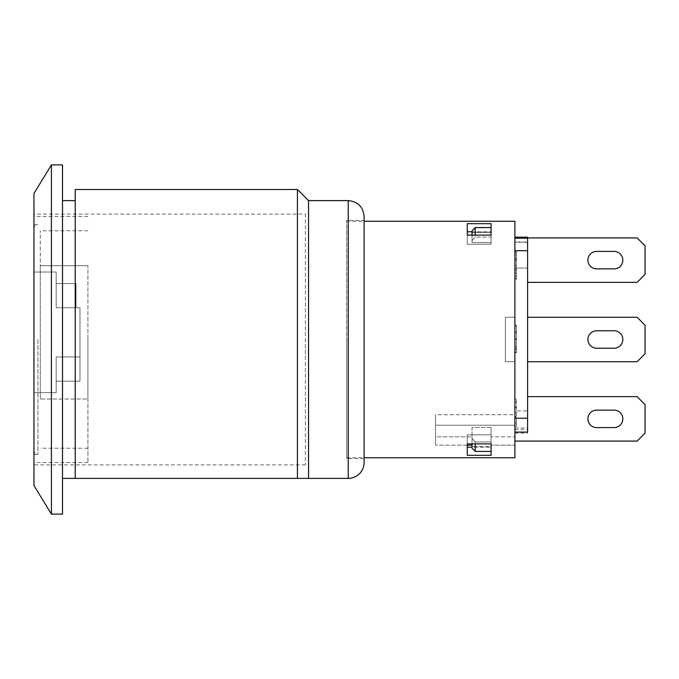 <?xml version="1.0" encoding="UTF-8"?>
<svg xmlns="http://www.w3.org/2000/svg" width="679" height="679" viewBox="0 0 679 679"><rect width="100%" height="100%" fill="white"/><g stroke="black" fill="none" stroke-linecap="round" stroke-linejoin="round"><path stroke-width="0.51" stroke-dasharray="3.4 2.55" d="M37.922 339.5L37.922 454.574L37.922 339.5M33.95 339.5L33.95 462.518L33.95 339.5M87.914 339.5L87.914 462.518L87.914 339.5M76.014 283.55L76.014 307.757L76.014 283.55L56.17 283.55L76.014 283.55M76.014 307.757L79.978 307.757L79.978 356.959L56.17 356.959L56.17 392.674L33.95 392.674L33.95 272.041L33.95 392.674L56.17 392.674L56.17 381.165L79.978 381.165L79.978 307.757L56.17 307.757L56.17 272.041L33.95 272.041L56.17 272.041L56.17 307.757L76.014 307.757M79.978 356.959L79.978 381.165L56.17 381.165L56.17 356.959L79.978 356.959M40.299 339.5L40.299 230.775L40.299 339.5M40.299 399.023L40.299 265.693L40.299 399.023L87.914 399.023L87.914 265.693L87.914 399.023L40.299 399.023M87.914 265.693L40.299 265.693L87.914 265.693M297.436 189.5L297.436 478.389L308.546 478.389L308.546 200.611M364.105 216.491L364.105 462.518M364.105 220.454L364.105 458.546L364.105 220.454L346.646 220.454L346.646 458.546L346.646 220.454M346.646 339.5L346.646 457.748L346.646 339.5M297.436 478.389L75.216 478.389L75.216 189.5M75.216 478.389L75.216 200.611L75.216 478.389M62.519 478.389L62.519 200.611L62.519 478.389M62.519 164.904L62.519 514.096M51.409 514.096L51.409 164.904M33.95 193.473L33.95 485.527M33.95 214.106L33.95 464.894L33.95 214.106L305.372 214.106L305.372 464.894L305.372 214.106M514.894 221.252L514.894 457.748M491.087 235.112L491.087 223.671L467.279 223.671L467.279 235.112L491.087 235.112L491.087 244.194L491.087 235.112M491.087 455.329L491.087 443.888L467.279 443.888L467.279 455.329L491.087 455.329L491.087 446.527L491.087 455.329M472.041 235.112L472.041 240.663L475.215 237.09L491.087 237.09L491.087 227.575L491.087 232.481L472.041 232.481L491.087 232.481L491.087 223.671L491.087 242.471L472.041 242.471L491.087 242.471L491.087 237.09L475.215 237.09L475.215 227.575L472.041 230.843L472.041 242.471L472.041 232.481L472.041 242.471L472.041 240.663L475.215 237.09L475.215 235.112M491.087 451.433L491.087 427.464L472.041 427.464L472.041 436.835L435.528 436.835L435.528 414.725L435.528 445.152L435.528 425.215L514.894 425.215L514.894 414.725L514.894 445.152L491.087 445.152L514.894 445.152L514.894 435.451L514.894 436.835L491.087 436.835L491.087 445.152L491.087 427.464L491.087 436.835L514.894 436.835L514.894 445.152C514.894 451.34 514.894 451.34 514.894 445.152L514.894 410.931L514.894 440.815L514.894 425.215L435.528 425.215L435.528 445.152L435.528 436.835L472.041 436.835L472.041 427.464L491.087 427.464L491.087 451.433L491.087 446.527L472.041 446.527L491.087 446.527L491.087 451.433L475.215 451.433L475.215 441.961L472.041 438.388L472.041 448.165L472.041 445.152L472.041 448.165L475.215 451.433M467.279 235.112L467.279 244.194L491.087 244.194L467.279 244.194L467.279 223.671L467.279 231.785L491.087 231.785L472.041 231.785M514.894 241.987L514.894 418.205L514.894 380.766L514.894 414.725L435.528 414.725L435.528 425.215L435.528 414.725L514.894 414.725L514.894 418.205L514.894 238.185L527.591 238.185L527.591 282.362L527.591 242.259L514.894 242.259L514.894 237.913L514.894 241.987L527.591 241.987L527.591 427.931L527.591 396.638L637.114 396.638L645.05 404.582L637.114 396.638L527.591 396.638L527.591 433.126L527.591 396.638L637.114 396.638L645.05 404.582L645.05 433.151L645.05 404.582L645.05 433.151L637.114 441.087L645.05 433.151L637.114 441.087L514.894 441.087L514.894 427.931L514.894 441.087L637.114 441.087L514.894 441.087M527.591 237.192L527.591 282.362L637.114 282.362L645.05 274.418L645.05 245.849L645.05 274.418L645.05 245.849L637.114 237.913L514.894 237.913L637.114 237.913L645.05 245.849L637.114 237.913L514.894 237.913L514.894 233.848C514.894 227.66 514.894 227.66 514.894 233.848L514.894 238.185M514.894 410.931L514.894 233.848L514.894 410.931L527.591 410.931L527.591 268.069L527.591 410.931L514.894 410.931M514.894 325.513L514.894 352.613L514.894 325.513L516.481 325.513L516.481 352.613L516.481 325.513M514.894 325.979L514.894 352.172L514.894 325.979L516.481 325.979L516.481 352.172L516.481 325.979L514.894 325.979M514.894 270.352L514.894 252.002L514.894 276.132L514.894 269.478L514.894 270.352L516.481 270.352L516.481 279.103L516.481 252.002L516.481 270.352M514.894 252.469L514.894 278.662L514.894 252.469L516.481 252.469L516.481 278.662L516.481 252.469L514.894 252.469M514.894 417.458L514.894 399.133L514.894 423.246L514.894 416.575L514.894 417.458L516.481 417.458L516.481 426.217L516.481 399.133L516.481 417.458M514.894 429.366L527.591 429.366M614.096 410.133L596.637 410.133A8.734 8.734 0 0 0 587.912 418.867A8.734 8.734 0 0 0 596.637 427.592L614.096 427.592A8.734 8.734 0 0 0 622.83 418.867A8.734 8.734 0 0 0 614.096 410.133L596.637 410.133A8.734 8.734 0 0 0 587.912 418.867A8.734 8.734 0 0 0 596.637 427.592L614.096 427.592A8.734 8.734 0 0 0 622.83 418.867A8.734 8.734 0 0 0 614.096 410.133L596.637 410.133M527.591 282.362L637.114 282.362L645.05 274.418L637.114 282.362L527.591 282.362L527.591 241.987M614.096 251.408L596.637 251.408A8.734 8.734 0 0 0 587.912 260.133A8.734 8.734 0 0 0 596.637 268.867L614.096 268.867A8.734 8.734 0 0 0 622.83 260.133A8.734 8.734 0 0 0 614.096 251.408L596.637 251.408L614.096 251.408A8.734 8.734 0 0 1 622.83 260.133A8.734 8.734 0 0 1 614.096 268.867L596.637 268.867L614.096 268.867M467.279 445.152L435.528 445.152L467.279 445.152L467.279 434.806L467.279 447.215L467.279 445.152L472.041 445.152L472.041 436.835L472.041 445.152M491.087 434.806L467.279 434.806L491.087 434.806M467.279 447.215L467.279 455.329L467.279 447.215L491.087 447.215L472.041 447.215M467.279 443.888L467.279 434.806L467.279 443.888M514.894 427.931L527.591 427.931M614.096 427.592L596.637 427.592M514.894 432.107L527.591 432.107L527.591 396.638M514.894 361.72L514.894 317.28L514.894 361.72L505.371 361.72L505.371 317.28L505.371 361.72L505.371 317.28L505.371 361.72L514.894 361.72L514.894 317.28L505.371 317.28L514.894 317.28L514.894 361.72L505.371 361.72L514.894 361.72M514.894 243.719L514.894 237.192M514.894 242.259L514.894 243.277M514.894 250.712L527.591 250.712M514.894 418.205L527.591 418.205M514.894 433.126L527.591 433.126M514.894 426.217L516.481 426.217M514.894 399.133L516.481 399.133M514.894 406.755L516.481 406.755M514.894 407.578L516.481 407.578M514.894 402.104L516.481 402.104M514.894 423.246L516.481 423.246M514.894 416.575L516.481 416.575M514.894 273.017L516.481 273.017M514.894 278.662L516.481 278.662L514.894 278.662M514.894 258.13L516.481 258.13M514.894 279.103L516.481 279.103M514.894 252.002L516.481 252.002M514.894 259.607L516.481 259.607M514.894 260.422L516.481 260.422M514.894 254.981L516.481 254.981M514.894 276.132L516.481 276.132M514.894 269.478L516.481 269.478M514.894 346.528L516.481 346.528M514.894 352.172L516.481 352.172L514.894 352.172M514.894 331.641L516.481 331.641M514.894 352.613L516.481 352.613M516.481 339.449L516.481 328.483L516.481 349.643L516.481 339.449L514.894 339.449L514.894 349.643L516.481 349.643M514.894 349.643L514.894 328.483L516.481 328.483M514.894 328.483L514.894 339.449M475.215 443.888L475.215 441.961L491.087 441.961L475.215 441.961L472.041 438.388L472.041 427.464L472.041 443.888M472.041 232.481L472.041 230.843L472.041 232.481M491.087 227.575L475.215 227.575M527.591 242.259L527.591 237.913M514.894 268.069L527.591 268.069L514.894 268.069M527.591 317.28L527.591 361.72L527.591 317.28L637.114 317.28L645.05 325.216L637.114 317.28L527.591 317.28L527.591 361.72L637.114 361.72L645.05 353.784L645.05 325.216L645.05 353.784L637.114 361.72L645.05 353.784L645.05 325.216L637.114 317.28L527.591 317.28L527.591 361.72L637.114 361.72L527.591 361.72M614.096 330.766L596.637 330.766A8.734 8.734 0 0 0 587.912 339.5A8.734 8.734 0 0 0 596.637 348.234L614.096 348.234A8.734 8.734 0 0 0 622.83 339.5A8.734 8.734 0 0 0 614.096 330.766L596.637 330.766A8.734 8.734 0 0 0 587.912 339.5A8.734 8.734 0 0 0 596.637 348.234L614.096 348.234A8.734 8.734 0 0 0 622.83 339.5A8.734 8.734 0 0 0 614.096 330.766L596.637 330.766M614.096 348.234L596.637 348.234M514.894 317.28L505.371 317.28L514.894 317.28M596.637 251.408A8.734 8.734 0 0 0 587.912 260.133A8.734 8.734 0 0 0 596.637 268.867M348.234 478.389L348.234 200.611M514.894 412.484L516.481 412.484M514.894 412.467L516.481 412.467M514.894 265.379L516.481 265.379L514.894 265.379M514.894 339.084L516.481 339.084M514.894 348.565L516.481 348.565M514.894 348.463L516.481 348.463M514.894 339.407L516.481 339.407M514.894 332.973L516.481 332.973M514.894 338.999L516.481 338.999M33.95 228.39C34.205 225.963 35.529 224.639 37.922 224.426L33.95 224.426M33.95 450.61C34.205 453.037 35.529 454.361 37.922 454.574L33.95 454.574M87.914 216.482L33.95 216.482M87.914 462.518L33.95 462.518M87.914 230.775L40.299 230.775M87.914 448.225L40.299 448.225M364.105 458.546L346.646 458.546M305.372 464.894L33.95 464.894M346.646 457.748L364.105 457.748M346.646 221.252L364.105 221.252"/><path stroke-width="1.02" d="M308.546 478.389L308.546 200.611L297.436 189.5L297.436 478.389L348.234 478.389A15.872 15.872 0 0 0 364.105 462.518L364.105 216.491C363.163 206.849 357.867 201.553 348.234 200.611L348.234 478.389M297.436 189.5L75.216 189.5L75.216 478.389L297.436 478.389M75.216 478.389L62.519 478.389M62.519 339.5L62.519 164.904L51.409 164.904L51.409 514.096L62.519 514.096L62.519 339.5M51.409 514.096L33.95 485.527L33.95 193.473L51.409 164.904M364.105 457.748L514.894 457.748L514.894 221.252L364.105 221.252M491.087 223.671L491.087 235.112L467.279 235.112L467.279 223.671L491.087 223.671M491.087 443.888L491.087 455.329L467.279 455.329L467.279 443.888L491.087 443.888M472.041 231.785L467.279 231.785L467.279 235.112M527.591 396.638L637.114 396.638L645.05 404.582L645.05 433.151L637.114 441.087L514.894 441.087M514.894 432.107L527.591 432.107L527.591 238.185L514.894 238.185M596.637 410.133L614.096 410.133A8.734 8.734 0 0 1 622.83 418.867A8.734 8.734 0 0 1 614.096 427.592L596.637 427.592A8.734 8.734 0 0 1 587.912 418.867A8.734 8.734 0 0 1 596.637 410.133A8.734 8.734 0 0 0 587.912 418.867A8.734 8.734 0 0 0 596.637 427.592M596.637 268.867A8.734 8.734 0 0 1 587.912 260.133A8.734 8.734 0 0 1 596.637 251.408L614.096 251.408A8.734 8.734 0 0 1 622.83 260.133A8.734 8.734 0 0 1 614.096 268.867L596.637 268.867A8.734 8.734 0 0 1 587.912 260.133A8.734 8.734 0 0 1 596.637 251.408M614.096 410.133A8.734 8.734 0 0 1 622.83 418.867A8.734 8.734 0 0 1 614.096 427.592M467.279 447.215L472.041 447.215M514.894 237.192L527.591 237.192L527.591 237.913M514.894 250.712L527.591 250.712M514.894 418.205L527.591 418.205M475.215 235.112L475.215 227.575L472.041 230.843L472.041 235.112M491.087 227.575L475.215 227.575M472.041 443.888L472.041 448.165L475.215 451.433L475.215 443.888M491.087 451.433L475.215 451.433M467.279 445.152L472.041 445.152M527.591 317.28L637.114 317.28L645.05 325.216L645.05 353.784L637.114 361.72L527.591 361.72M614.096 348.234L596.637 348.234A8.734 8.734 0 0 1 587.912 339.5A8.734 8.734 0 0 1 596.637 330.766L614.096 330.766A8.734 8.734 0 0 1 622.83 339.5A8.734 8.734 0 0 1 614.096 348.234A8.734 8.734 0 0 0 622.83 339.5A8.734 8.734 0 0 0 614.096 330.766M596.637 348.234A8.734 8.734 0 0 1 587.912 339.5A8.734 8.734 0 0 1 596.637 330.766M527.591 282.362L637.114 282.362L645.05 274.418L645.05 245.849L637.114 237.913L514.894 237.913M614.096 251.408A8.734 8.734 0 0 1 622.83 260.133A8.734 8.734 0 0 1 614.096 268.867M308.546 200.611L348.234 200.611M62.519 200.611L75.216 200.611"/></g></svg>
